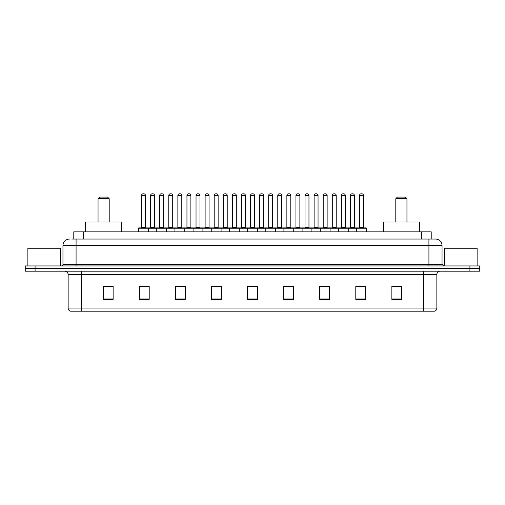 <?xml version="1.0" encoding="UTF-8"?>
<svg xmlns="http://www.w3.org/2000/svg" width="505" height="505" viewBox="0 0 505 505"><rect width="100%" height="100%" fill="white"/><g stroke="black" fill="none" stroke-linecap="round" stroke-linejoin="round"><path stroke-width="0.76" d="M71.817 239.054L76.078 239.054L71.817 239.054L73.787 239.054L73.787 231.839L431.213 231.839L431.213 239.054M69.52 239.054A6.559 6.559 0 0 0 62.961 245.613L62.961 264.304A1.641 1.641 0 0 1 61.32 265.946M442.039 245.613L76.078 245.613L76.078 239.054L435.48 239.054A6.559 6.559 0 0 1 442.039 245.613L442.039 264.304L443.68 265.946M35.085 265.946L25.25 265.946L25.25 268.565L35.085 268.565L25.25 268.565L25.25 271.191L35.085 271.191L35.085 268.565L469.915 268.565L35.085 268.565L35.085 265.946L469.915 265.946L469.915 268.565L479.75 268.565L469.915 268.565L469.915 271.191L35.085 271.191M479.75 265.946L479.75 268.565L479.75 265.946L469.915 265.946M435.379 239.054L433.183 239.054M434.332 311.2L70.668 311.2M70.504 311.2A3.276 3.276 0 0 1 68.143 308.05L81.261 308.05L81.261 311.2L423.739 311.2L423.739 308.05L436.857 308.05L436.857 274.474A3.276 3.276 0 0 1 440.139 271.191M68.143 308.05L68.143 274.474C67.948 272.479 66.856 271.387 64.861 271.191M401.702 299.427L401.702 286.31L391.867 286.31L391.867 299.427L401.702 299.427M365.633 299.427L365.633 286.31L355.798 286.31L355.798 299.427L365.633 299.427M329.563 299.427L329.563 286.31L319.722 286.31L319.722 299.427L329.563 299.427M293.493 299.427L293.493 286.31L283.652 286.31L283.652 299.427L293.493 299.427M113.133 299.427L113.133 286.31L103.298 286.31L103.298 299.427L113.133 299.427M149.202 299.427L149.202 286.31L139.367 286.31L139.367 299.427L149.202 299.427M185.278 299.427L185.278 286.31L175.437 286.31L175.437 299.427L185.278 299.427M221.348 299.427L221.348 286.31L211.507 286.31L211.507 299.427L221.348 299.427M257.417 299.427L257.417 286.31L247.583 286.31L247.583 299.427L257.417 299.427M479.75 271.191L479.75 268.565L479.75 271.191L469.915 271.191M423.739 311.2L434.237 311.2M322.708 286.373L327.625 286.373M359.042 286.373L363.96 286.373M213.71 286.373L218.627 286.373M177.375 286.373L182.292 286.373M141.04 286.373L145.958 286.373M286.373 286.373L291.29 286.373M250.038 286.373L254.962 286.373M113.133 286.373L103.298 286.373M401.702 286.373L391.867 286.373M60.663 265.946L60.663 248.239L27.876 248.239L27.876 265.946M98.046 198.724L109.2 198.724L107.559 197.083L99.687 197.083L98.046 198.724L98.046 222.004M109.2 198.724L109.2 222.004M121.661 231.839L121.661 222.004L85.585 222.004L85.585 231.839M395.8 198.724L406.954 198.724L405.313 197.083L397.441 197.083L395.8 198.724L395.8 222.004M406.954 198.724L406.954 222.004M419.415 231.839L419.415 222.004L383.339 222.004L383.339 231.839M477.124 265.946L477.124 248.239L444.337 248.239L444.337 265.946M356.58 231.839L356.58 228.235A0.328 0.328 0 0 1 356.909 227.906L366.093 227.906A0.328 0.328 0 0 1 366.422 228.235L138.578 228.235A0.328 0.328 0 0 1 138.907 227.906L148.091 227.906A0.328 0.328 0 0 1 148.419 228.235L148.419 231.839M145.465 195.441L141.533 195.441A1.641 1.641 0 0 1 143.174 193.8L143.824 193.8A1.641 1.641 0 0 1 145.465 195.441L145.465 227.578A0.328 0.328 0 0 0 145.793 227.906M141.533 195.441L141.533 227.578A0.328 0.328 0 0 1 141.204 227.906M138.578 228.235L138.578 231.839M156.746 231.839L156.746 228.235A0.328 0.328 0 0 1 157.074 227.906L166.259 227.906A0.328 0.328 0 0 1 166.587 228.235L166.587 231.839M163.633 195.441L159.7 195.441A1.641 1.641 0 0 1 161.335 193.8L161.991 193.8A1.641 1.641 0 0 1 163.633 195.441L163.633 227.578A0.328 0.328 0 0 0 163.961 227.906M159.7 195.441L159.7 227.578A0.328 0.328 0 0 1 159.372 227.906M174.913 231.839L174.913 228.235A0.328 0.328 0 0 1 175.241 227.906L184.426 227.906A0.328 0.328 0 0 1 184.754 228.235L184.754 231.839M181.8 195.441L177.867 195.441A1.641 1.641 0 0 1 179.502 193.8L180.159 193.8A1.641 1.641 0 0 1 181.8 195.441L181.8 227.578A0.328 0.328 0 0 0 182.128 227.906M177.867 195.441L177.867 227.578A0.328 0.328 0 0 1 177.539 227.906M193.08 231.839L193.08 228.235A0.328 0.328 0 0 1 193.409 227.906L202.593 227.906A0.328 0.328 0 0 1 202.915 228.235L202.915 231.839M199.967 195.441L196.035 195.441A1.641 1.641 0 0 1 197.67 193.8L198.326 193.8A1.641 1.641 0 0 1 199.967 195.441L199.967 227.578A0.328 0.328 0 0 0 200.296 227.906M196.035 195.441L196.035 227.578A0.328 0.328 0 0 1 195.706 227.906M211.248 231.839L211.248 228.235A0.328 0.328 0 0 1 211.576 227.906L220.754 227.906A0.328 0.328 0 0 1 221.083 228.235L221.083 231.839M218.135 195.441L214.196 195.441A1.641 1.641 0 0 1 215.837 193.8L216.493 193.8A1.641 1.641 0 0 1 218.135 195.441L218.135 227.578A0.328 0.328 0 0 0 218.463 227.906M214.196 195.441L214.196 227.578A0.328 0.328 0 0 1 213.874 227.906M229.415 231.839L229.415 228.235A0.328 0.328 0 0 1 229.743 227.906L238.922 227.906A0.328 0.328 0 0 1 239.25 228.235L239.25 231.839M236.302 195.441L232.363 195.441A1.641 1.641 0 0 1 234.004 193.8L234.661 193.8A1.641 1.641 0 0 1 236.302 195.441L236.302 227.578A0.328 0.328 0 0 0 236.63 227.906M232.363 195.441L232.363 227.578A0.328 0.328 0 0 1 232.035 227.906M247.583 231.839L247.583 228.235A0.328 0.328 0 0 1 247.911 227.906L257.089 227.906A0.328 0.328 0 0 1 257.417 228.235L257.417 231.839M254.469 195.441L250.53 195.441A1.641 1.641 0 0 1 252.172 193.8L252.828 193.8A1.641 1.641 0 0 1 254.469 195.441L254.469 227.578A0.328 0.328 0 0 0 254.798 227.906M250.53 195.441L250.53 227.578A0.328 0.328 0 0 1 250.202 227.906M265.75 231.839L265.75 228.235A0.328 0.328 0 0 1 266.078 227.906L275.257 227.906A0.328 0.328 0 0 1 275.585 228.235L275.585 231.839M272.637 195.441L268.698 195.441A1.641 1.641 0 0 1 270.339 193.8L270.996 193.8A1.641 1.641 0 0 1 272.637 195.441L272.637 227.578A0.328 0.328 0 0 0 272.965 227.906M268.698 195.441L268.698 227.578A0.328 0.328 0 0 1 268.37 227.906M283.917 231.839L283.917 228.235A0.328 0.328 0 0 1 284.246 227.906L293.424 227.906A0.328 0.328 0 0 1 293.752 228.235L293.752 231.839M290.804 195.441L286.865 195.441A1.641 1.641 0 0 1 288.507 193.8L289.163 193.8A1.641 1.641 0 0 1 290.804 195.441L290.804 227.578A0.328 0.328 0 0 0 291.126 227.906M286.865 195.441L286.865 227.578A0.328 0.328 0 0 1 286.537 227.906M302.085 231.839L302.085 228.235A0.328 0.328 0 0 1 302.407 227.906L311.591 227.906A0.328 0.328 0 0 1 311.92 228.235L311.92 231.839M308.965 195.441L305.033 195.441A1.641 1.641 0 0 1 306.674 193.8L307.33 193.8A1.641 1.641 0 0 1 308.965 195.441L308.965 227.578A0.328 0.328 0 0 0 309.294 227.906M305.033 195.441L305.033 227.578A0.328 0.328 0 0 1 304.704 227.906M320.246 231.839L320.246 228.235A0.328 0.328 0 0 1 320.574 227.906L329.759 227.906A0.328 0.328 0 0 1 330.087 228.235L330.087 231.839M327.133 195.441L323.2 195.441A1.641 1.641 0 0 1 324.841 193.8L325.498 193.8A1.641 1.641 0 0 1 327.133 195.441L327.133 227.578A0.328 0.328 0 0 0 327.461 227.906M323.2 195.441L323.2 227.578A0.328 0.328 0 0 1 322.872 227.906M338.413 231.839L338.413 228.235A0.328 0.328 0 0 1 338.741 227.906L347.926 227.906A0.328 0.328 0 0 1 348.254 228.235L348.254 231.839M345.3 195.441L341.367 195.441A1.641 1.641 0 0 1 343.009 193.8L343.665 193.8A1.641 1.641 0 0 1 345.3 195.441L345.3 227.578A0.328 0.328 0 0 0 345.628 227.906M341.367 195.441L341.367 227.578A0.328 0.328 0 0 1 341.039 227.906M363.467 195.441L359.535 195.441A1.641 1.641 0 0 1 361.176 193.8L361.826 193.8A1.641 1.641 0 0 1 363.467 195.441L363.467 227.578A0.328 0.328 0 0 0 363.796 227.906M359.535 195.441L359.535 227.578A0.328 0.328 0 0 1 359.206 227.906M366.422 228.235L366.422 231.839M157.175 227.906L147.99 227.906M150.616 195.441A1.641 1.641 0 0 1 152.251 193.8L152.908 193.8A1.641 1.641 0 0 1 154.549 195.441L150.616 195.441L150.616 227.578A0.328 0.328 0 0 1 150.288 227.906M154.549 195.441L154.549 227.578A0.328 0.328 0 0 0 154.877 227.906M175.342 227.906L166.158 227.906M168.784 195.441A1.641 1.641 0 0 1 170.419 193.8L171.075 193.8A1.641 1.641 0 0 1 172.716 195.441L168.784 195.441L168.784 227.578A0.328 0.328 0 0 1 168.455 227.906M172.716 195.441L172.716 227.578A0.328 0.328 0 0 0 173.045 227.906M193.51 227.906L184.325 227.906M186.951 195.441A1.641 1.641 0 0 1 188.586 193.8L189.242 193.8A1.641 1.641 0 0 1 190.884 195.441L186.951 195.441L186.951 227.578A0.328 0.328 0 0 1 186.623 227.906M190.884 195.441L190.884 227.578A0.328 0.328 0 0 0 191.212 227.906M211.671 227.906L202.492 227.906M205.118 195.441A1.641 1.641 0 0 1 206.753 193.8L207.41 193.8A1.641 1.641 0 0 1 209.051 195.441L205.118 195.441L205.118 227.578A0.328 0.328 0 0 1 204.79 227.906M209.051 195.441L209.051 227.578A0.328 0.328 0 0 0 209.379 227.906M229.838 227.906L220.66 227.906M223.279 195.441A1.641 1.641 0 0 1 224.921 193.8L225.577 193.8A1.641 1.641 0 0 1 227.218 195.441L223.279 195.441L223.279 227.578A0.328 0.328 0 0 1 222.951 227.906M227.218 195.441L227.218 227.578A0.328 0.328 0 0 0 227.547 227.906M248.005 227.906L238.827 227.906M241.447 195.441A1.641 1.641 0 0 1 243.088 193.8L243.745 193.8A1.641 1.641 0 0 1 245.386 195.441L241.447 195.441L241.447 227.578A0.328 0.328 0 0 1 241.119 227.906M245.386 195.441L245.386 227.578A0.328 0.328 0 0 0 245.714 227.906M266.173 227.906L256.995 227.906M259.614 195.441A1.641 1.641 0 0 1 261.255 193.8L261.912 193.8A1.641 1.641 0 0 1 263.553 195.441L259.614 195.441L259.614 227.578A0.328 0.328 0 0 1 259.286 227.906M263.553 195.441L263.553 227.578A0.328 0.328 0 0 0 263.881 227.906M284.34 227.906L275.162 227.906M277.782 195.441A1.641 1.641 0 0 1 279.423 193.8L280.079 193.8A1.641 1.641 0 0 1 281.721 195.441L277.782 195.441L277.782 227.578A0.328 0.328 0 0 1 277.453 227.906M281.721 195.441L281.721 227.578A0.328 0.328 0 0 0 282.049 227.906M302.508 227.906L293.329 227.906M295.949 195.441A1.641 1.641 0 0 1 297.59 193.8L298.247 193.8A1.641 1.641 0 0 1 299.882 195.441L295.949 195.441L295.949 227.578A0.328 0.328 0 0 1 295.621 227.906M299.882 195.441L299.882 227.578A0.328 0.328 0 0 0 300.21 227.906M320.675 227.906L311.49 227.906M314.116 195.441A1.641 1.641 0 0 1 315.758 193.8L316.414 193.8A1.641 1.641 0 0 1 318.049 195.441L314.116 195.441L314.116 227.578A0.328 0.328 0 0 1 313.788 227.906M318.049 195.441L318.049 227.578A0.328 0.328 0 0 0 318.377 227.906M338.842 227.906L329.658 227.906M332.284 195.441A1.641 1.641 0 0 1 333.925 193.8L334.581 193.8A1.641 1.641 0 0 1 336.216 195.441L332.284 195.441L332.284 227.578A0.328 0.328 0 0 1 331.955 227.906M336.216 195.441L336.216 227.578A0.328 0.328 0 0 0 336.545 227.906M357.01 227.906L347.825 227.906M350.451 195.441A1.641 1.641 0 0 1 352.092 193.8L352.749 193.8A1.641 1.641 0 0 1 354.384 195.441L350.451 195.441L350.451 227.578A0.328 0.328 0 0 1 350.123 227.906M354.384 195.441L354.384 227.578A0.328 0.328 0 0 0 354.712 227.906M83.628 239.054L83.628 231.839M421.372 239.054L421.372 231.839M76.078 265.946L76.078 245.613L62.961 245.613M62.961 264.304L442.039 264.304M428.922 239.054L428.922 265.946M423.739 271.191L423.739 274.474L68.143 274.474M436.857 274.474L423.739 274.474L423.739 308.05L81.261 308.05L81.261 271.191M257.417 298.973L247.583 298.973M221.348 298.973L211.507 298.973M185.278 298.973L175.437 298.973M149.202 298.973L139.367 298.973M113.133 298.973L103.298 298.973M293.493 298.973L283.652 298.973M329.563 298.973L319.722 298.973M365.633 298.973L355.798 298.973M401.702 298.973L391.867 298.973M141.533 227.578L145.465 227.578M159.7 227.578L163.633 227.578M177.867 227.578L181.8 227.578M196.035 227.578L199.967 227.578M214.196 227.578L218.135 227.578M232.363 227.578L236.302 227.578M250.53 227.578L254.469 227.578M268.698 227.578L272.637 227.578M286.865 227.578L290.804 227.578M305.033 227.578L308.965 227.578M323.2 227.578L327.133 227.578M341.367 227.578L345.3 227.578M359.535 227.578L363.467 227.578M150.616 227.578L154.549 227.578M168.784 227.578L172.716 227.578M186.951 227.578L190.884 227.578M205.118 227.578L209.051 227.578M223.279 227.578L227.218 227.578M241.447 227.578L245.386 227.578M259.614 227.578L263.553 227.578M277.782 227.578L281.721 227.578M295.949 227.578L299.882 227.578M314.116 227.578L318.049 227.578M332.284 227.578L336.216 227.578M350.451 227.578L354.384 227.578M434.496 311.2C435.979 310.67 436.768 309.622 436.857 308.05"/></g></svg>
